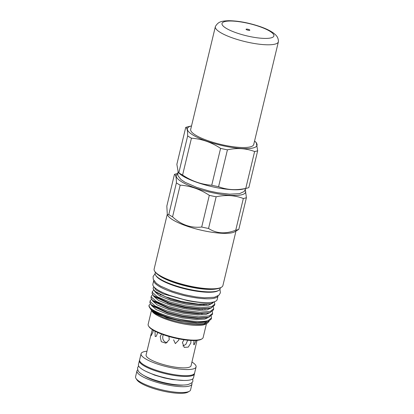<?xml version="1.0" encoding="UTF-8"?>
<svg xmlns="http://www.w3.org/2000/svg" width="414" height="414" viewBox="0 0 414 414"><rect width="100%" height="100%" fill="white"/><g stroke="black" fill="none" stroke-linecap="round" stroke-linejoin="round"><path stroke-width="0.62" d="M139.565 360.19A28.312 6.634 13.5 0 0 139.394 360.62A28.312 6.634 13.5 0 0 154.593 370.53A28.312 6.634 13.5 0 0 194.456 373.837A28.312 6.634 13.5 0 0 194.497 373.376M139.394 360.62L138.436 364.599A28.312 6.634 13.5 0 0 153.635 374.515A28.312 6.634 13.5 0 0 193.498 377.822L194.456 373.837M167.132 342.657L165.885 342.419C163.323 341.141 162.324 338.947 162.893 335.842L163.297 334.693M191.956 362.022A28.281 6.624 -166.5 0 1 196.081 366.933A28.281 6.624 -166.5 0 1 156.264 363.632A28.281 6.624 -166.5 0 1 141.081 353.732A28.281 6.624 -166.5 0 1 146.98 351.227M196.081 366.933L194.606 373.066A28.281 6.624 -166.5 0 1 154.789 369.759A28.281 6.624 -166.5 0 1 139.611 359.859L141.081 353.732M183.123 385.087A23.743 5.563 -166.5 0 1 154.122 380.259A23.743 5.563 -166.5 0 1 144.388 375.788M191.765 382.769A28.281 6.624 -166.5 0 1 191.961 384.094A28.281 6.624 -166.5 0 1 152.145 380.792A28.281 6.624 -166.5 0 1 136.962 370.892A28.281 6.624 -166.5 0 1 137.738 369.8M136.962 370.892L135.564 376.714A28.281 6.624 13.5 0 0 135.999 378.458A28.281 6.624 13.5 0 0 150.748 386.614A28.281 6.624 13.5 0 0 189.379 391.271A28.281 6.624 13.5 0 0 190.564 389.916L191.961 384.094M189.379 391.271L187.878 392.136A26.982 6.319 -166.5 0 1 151.017 387.685A26.982 6.319 -166.5 0 1 136.946 379.907L135.999 378.458M153.268 330.248L152.932 332.199L151.017 335.842L151.043 334.31L146.09 354.933A23.127 5.418 13.5 0 0 162.79 364.398A23.127 5.418 13.5 0 0 188.727 367.378A23.127 5.418 13.5 0 0 191.066 365.733L197.023 340.391M196.101 340.468L194.145 344.8L193.716 344.541L194.021 340.541M278.436 41.462A32.411 7.592 -166.5 0 1 278.389 41.798A32.411 7.592 -166.5 0 1 232.756 38.01A32.411 7.592 -166.5 0 1 215.352 26.667A32.411 7.592 -166.5 0 1 215.461 26.341C218.38 21.802 220.802 21.067 228.745 20.7C238.433 20.845 248.907 22.817 260.173 26.615C265.933 28.607 270.451 30.812 273.737 33.229L275.626 34.874C276.221 35.578 278.301 37.239 278.436 41.462M215.352 26.667L190.688 129.396A32.411 7.592 13.5 0 0 208.092 140.739A32.411 7.592 13.5 0 0 253.725 144.527L278.389 41.798M247.106 29.943A1.946 0.455 -166.5 0 1 246.061 29.265A1.946 0.455 -166.5 0 1 248.798 29.492A1.946 0.455 -166.5 0 1 249.844 30.17A1.946 0.455 -166.5 0 1 247.106 29.943M153.765 280.449A33.063 7.742 -166.5 0 0 171.541 291.875A33.063 7.742 -166.5 0 0 218.049 295.881L217.169 299.57A33.063 7.742 -166.5 0 1 170.62 295.705A33.063 7.742 -166.5 0 1 152.875 284.133L153.76 280.438M177.549 173.932A35.656 8.352 13.5 0 0 198.399 188.981A35.656 8.352 13.5 0 0 242.014 194.689A35.656 8.352 13.5 0 0 245.212 190.176M177.559 173.523L176.245 173.839A39.708 9.299 13.5 0 0 175.836 173.942A39.708 9.299 13.5 0 0 174.439 174.403C175.727 174.548 176.38 177.373 176.395 182.874A39.708 9.299 13.5 0 0 180.173 185.141C190.533 185.881 200.247 189.276 209.313 195.33A39.708 9.299 13.5 0 0 216.155 196.779C225.806 194.683 234.873 195.258 243.344 198.497A39.708 9.299 13.5 0 0 245.01 198.13A39.708 9.299 13.5 0 0 246.408 197.675L245.352 189.897M218.576 186.688L227.426 149.827C237.082 147.731 246.144 148.305 254.615 151.54A39.708 9.299 -166.5 0 0 256.287 151.177A39.708 9.299 -166.5 0 0 257.684 150.722L248.835 187.583A39.708 9.299 -166.5 0 1 247.437 188.039A39.708 9.299 -166.5 0 1 247.029 188.142A39.708 9.299 -166.5 0 1 245.766 188.406C236.115 190.497 227.053 189.928 218.576 186.688A39.708 9.299 -166.5 0 1 211.735 185.239C201.39 184.509 191.677 181.115 182.595 175.05A39.708 9.299 -166.5 0 1 178.817 172.783L178.284 172.519L176.861 164.311L185.715 127.45A39.708 9.299 -166.5 0 1 187.107 126.989A39.708 9.299 -166.5 0 1 187.516 126.886L191.377 125.959A35.816 8.389 -166.5 0 1 191.522 125.923M218.732 290.38L217.981 290.809A32.768 7.675 -166.5 0 1 216.03 291.57A32.768 7.675 -166.5 0 1 183.086 288.398A32.768 7.675 -166.5 0 1 156.13 275.962L155.654 275.238A33.42 7.83 13.5 0 0 183.148 287.921A33.42 7.83 13.5 0 0 216.745 291.151A33.42 7.83 13.5 0 0 218.732 290.38A33.42 7.83 13.5 0 0 220.129 288.775L220.351 287.849M221.423 287.249L220.672 287.678A34.714 8.13 -166.5 0 1 218.608 288.486A34.714 8.13 -166.5 0 1 183.707 285.127A34.714 8.13 -166.5 0 1 155.152 271.951L154.676 271.227A35.361 8.285 13.5 0 0 183.769 284.646A35.361 8.285 13.5 0 0 219.322 288.066A35.361 8.285 13.5 0 0 221.423 287.249A35.361 8.285 13.5 0 0 222.903 285.551L235.98 231.079M201.96 338.88L201.209 339.309A27.634 6.474 -166.5 0 1 199.564 339.946A27.634 6.474 -166.5 0 1 171.789 337.275A27.634 6.474 -166.5 0 1 149.056 326.786L148.579 326.061A28.281 6.624 13.5 0 0 171.846 336.794A28.281 6.624 13.5 0 0 200.278 339.532A28.281 6.624 13.5 0 0 201.96 338.88A28.281 6.624 13.5 0 0 203.139 337.519L206.482 323.598M243.344 198.497L235.737 230.189A39.708 9.299 -166.5 0 0 237.403 229.827A39.708 9.299 -166.5 0 0 238.8 229.366L234.738 231.788A35.361 8.285 -166.5 0 1 232.637 232.606A35.361 8.285 -166.5 0 1 197.085 229.185A35.361 8.285 -166.5 0 1 167.991 215.766L167.303 214.716L166.832 206.094L174.439 174.403M214.602 301.682L210.835 303.674L198.477 304.145L181.736 301.568L165.735 296.822L155.266 291.482A31.847 7.457 -166.5 0 1 153.237 287.834A31.847 7.457 -166.5 0 1 153.506 287.228L153.822 286.762M206.933 302.634A30.827 7.219 -166.5 0 1 187.361 300.574L170.309 295.596M153.894 286.845L156.109 290.085L163.401 293.94L187.361 300.574M150.551 303.933L149.138 305.066C148.419 307.99 154.148 311.525 166.324 315.675C180.996 320.477 201.142 323.065 208.211 320.514L211.507 317.942L211.187 316.048M202.389 309.32L201.416 308.839M185.912 303.053L172.85 299.912M198.322 308.699L199.724 309.32M211.507 317.942L211.233 319.09L207.937 321.657L197.193 322.599L177.125 319.82C163.996 316.912 155.545 313.853 151.778 310.655L151.643 310.521M153.848 290.126L152.336 291.58L152.362 292.393L157.532 296.921L169.631 301.884L185.456 305.853L200.78 307.664L211.523 306.722L214.819 304.155L214.348 301.992M214.819 304.155L214.545 305.299L211.243 307.871L210.25 308.145L200.5 308.808L185.177 307.002L169.357 303.032L153.76 295.751L152.083 293.542L152.336 291.585M152.74 294.727L151.229 296.181L151.255 296.988L156.425 301.516L168.529 306.484L184.349 310.453L199.672 312.259L210.416 311.318L213.717 308.751L213.396 306.852M213.717 308.751L213.438 309.895L210.141 312.466L209.148 312.741L199.398 313.408L184.075 311.597L168.255 307.628L152.657 300.347L150.981 298.137L151.229 296.181M151.638 299.322L150.127 300.776L150.153 301.589L155.322 306.112L167.427 311.08L183.247 315.049L198.57 316.855L209.313 315.913L212.61 313.346L212.289 311.452M203.491 304.725L202.736 304.347M160.14 294.934L161.305 294.97M212.61 313.346L212.335 314.49L209.039 317.062L208.04 317.336L198.296 318.004L182.972 316.192L167.152 312.223L151.555 304.942L149.878 302.732L150.127 300.776M155.266 291.482L153.19 288.946L153.237 287.834M205.774 322.175L195.729 323.086L181.456 321.43L166.713 317.761L151.778 310.655C151.581 310.681 153.868 312.844 155.592 313.724L163.147 317.3C169.419 319.722 176.333 321.606 183.883 322.951C193.705 324.623 201.023 324.85 205.83 323.644L207.719 322.889L205.489 324.172A28.281 6.624 -166.5 0 1 203.807 324.824A28.281 6.624 -166.5 0 1 175.376 322.087A28.281 6.624 -166.5 0 1 152.114 311.354L149.511 307.374A31.847 7.457 -166.5 0 1 149.014 305.408A31.847 7.457 -166.5 0 1 149.019 305.387L149.014 305.408M207.719 322.889L209.173 321.176M201.773 313.9L200.899 313.445M186.993 308.032L170.345 304.073M254.558 141.055A35.816 8.389 -166.5 0 1 254.672 141.153A35.816 8.389 -166.5 0 1 253.409 147.87A35.816 8.389 -166.5 0 1 206.607 141.138A35.816 8.389 -166.5 0 1 191.009 126.053A35.816 8.389 -166.5 0 1 191.377 125.959M257.684 150.722L256.266 142.514L254.672 141.153M151.043 334.31L152.243 329.911M168.953 336.499L169.238 339.723L165.874 343.201L161.284 341.69L160.208 336.561L161.595 334.077M187.692 340.215L185.803 344.453L182.864 345.954M190.921 340.468L190.849 343.04L188.235 347.113L184.235 347.382L182.419 342.507L184.007 339.759M178.822 338.88L178.817 340.044L175.35 343.615L173.606 339.837M157.765 332.52L156.249 336.339L155.203 336.566L155.002 331.412M254.615 151.54L245.766 188.406M227.426 149.827A39.708 9.299 -166.5 0 1 220.584 148.378L211.735 185.239M182.595 175.05L191.444 138.188A39.708 9.299 -166.5 0 1 187.666 135.921L178.817 172.783M185.715 127.45C186.999 127.595 187.651 130.42 187.666 135.921M191.444 138.188C201.804 138.928 211.518 142.323 220.584 148.378M238.8 229.366L246.408 197.675M235.737 230.189C225.594 234.205 216.532 233.631 208.547 228.471A39.708 9.299 -166.5 0 1 201.701 227.027C190.88 228.212 181.166 224.818 172.56 216.838A39.708 9.299 -166.5 0 1 168.783 214.566L167.303 214.716M209.313 195.33L201.701 227.027M208.547 228.471L216.155 196.779M176.395 182.874L168.783 214.566M172.56 216.838L180.173 185.141M151.483 310.396L148.145 324.317A28.281 6.624 13.5 0 0 148.579 326.061M177.125 319.82A31.847 7.457 -166.5 0 1 149.511 307.374M149.138 305.066L149.024 305.372M155.359 272.246L155.136 273.173A33.42 7.83 13.5 0 0 155.654 275.238M167.209 214.55L154.132 269.043A35.361 8.285 13.5 0 0 154.676 271.227M178.284 172.519L179.997 173.983A35.656 8.352 13.5 0 0 210.369 186.279A35.656 8.352 13.5 0 0 243.008 189.11L247.029 188.142M259.573 26.61A26.677 6.246 -166.5 0 1 271.191 37.845A26.677 6.246 -166.5 0 1 236.337 32.83A26.677 6.246 -166.5 0 1 224.719 21.595A26.677 6.246 -166.5 0 1 259.573 26.61M216.398 288.92A33.42 7.83 -166.5 0 1 186.393 286.136A33.42 7.83 -166.5 0 1 158.396 274.994M209.965 303.86L200.143 304.704L185.87 303.043L171.127 299.374L156.564 292.605L154.867 291.156M209.086 308.389L199.041 309.299L184.763 307.643L170.025 303.969L155.462 297.2L154.732 296.507M205.768 304.311L206.162 304.559M207.978 312.984L197.939 313.895L183.661 312.239L168.922 308.565L154.355 301.801L152.657 300.347M204.532 308.823L205.059 309.154M208.04 317.336L205.872 317.864L196.836 318.49L182.558 316.834L167.82 313.165L153.252 306.396L151.555 304.942M212.718 303.064L208.377 305.258L199.89 305.765L185.612 304.109L170.873 300.435L159.597 295.839L154.774 291.647L154.722 291.032M211.544 307.773L207.14 309.879L198.787 310.36L184.509 308.704L169.771 305.03L158.49 300.435L153.672 296.248L153.62 295.627M203.776 304.352L204.371 304.688M210.436 312.368L206.037 314.474L197.685 314.956L183.407 313.3L168.669 309.631L157.387 305.03L152.569 300.843L152.518 300.222M209.334 316.964L204.935 319.075L196.578 319.551L182.305 317.895L167.561 314.226L156.285 309.625L151.462 305.439L151.415 304.818M167.499 303.12L171.898 303.819M201.39 313.45L202.167 313.884M208.232 321.559L203.833 323.67L195.475 324.146L183.883 322.951M192.764 378.877L192.826 380.901C193.074 382.194 191.289 383.457 187.475 384.689C178.455 386.107 164.498 383.374 153.118 379.503C147.581 377.568 143.415 375.534 140.61 373.397C138.447 371.984 137.453 370.064 137.639 367.653L138.612 365.878M183.63 380.435L172.555 379.586L164.068 377.889L154.65 375.125L146.044 371.41M175.686 286.24L195.879 291.089M155.09 273.675L153.082 276.593L153.237 279.3L156.285 283.274L160.487 286.079L171.976 291.073L184.375 294.69L195.988 296.936L204.454 297.801L214.478 297.262L219.016 295.115L220.398 292.776L219.948 289.241M245.735 188.453L244.208 191.491L239.489 193.669L229.594 194.171L217.65 192.769L209.179 191.009L196.743 187.376L185.084 182.305L181.032 179.614L177.844 175.541L177.906 172.064M206.938 321.937L205.763 322.18M209.148 312.741L207.968 312.984M210.25 308.145L209.07 308.389M153.76 295.751L154.753 296.517M210.835 303.674L209.96 303.86"/></g></svg>
